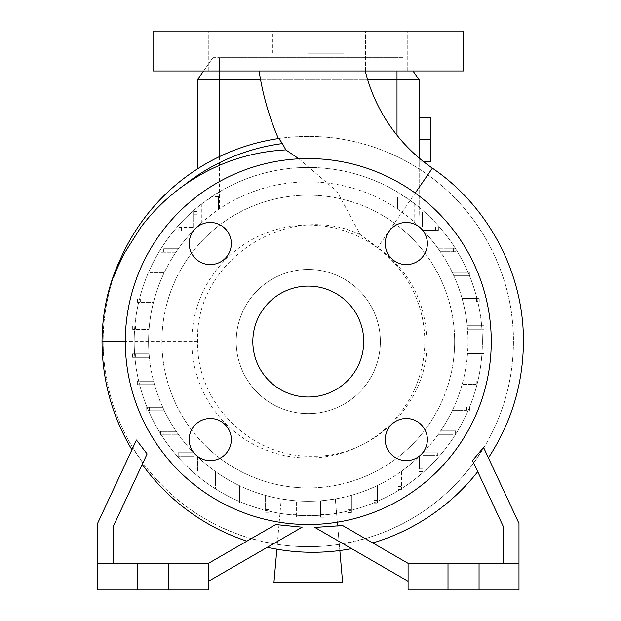<?xml version="1.0" encoding="UTF-8"?>
<svg xmlns="http://www.w3.org/2000/svg" width="621" height="621" viewBox="0 0 621 621"><rect width="100%" height="100%" fill="white"/><g stroke="black" fill="none" stroke-linecap="round" stroke-linejoin="round"><path stroke-width="0.47" stroke-dasharray="3.1 2.33" d="M259.12 70.973L365.257 70.973L259.12 70.973M298.926 158.813L337.056 191.509L360.258 234.645L377.669 247.476L415.208 193.069M153.03 31.05L463.53 31.05M308.28 53.227L343.77 53.227L308.28 53.227M385.23 439.567A21.067 21.067 0 0 0 406.297 460.635A21.067 21.067 0 0 0 427.364 439.567A21.067 21.067 0 0 0 406.297 418.5A21.067 21.067 0 0 0 385.23 439.567M189.195 439.567A21.067 21.067 0 0 0 210.263 460.635A21.067 21.067 0 0 0 231.338 439.567A21.067 21.067 0 0 0 210.263 418.5A21.067 21.067 0 0 0 189.195 439.567M189.195 243.533A21.067 21.067 0 0 0 210.263 264.6A21.067 21.067 0 0 0 231.338 243.533A21.067 21.067 0 0 0 210.263 222.465A21.067 21.067 0 0 0 189.195 243.533M385.23 243.533A21.067 21.067 0 0 0 406.297 264.6A21.067 21.067 0 0 0 427.364 243.533A21.067 21.067 0 0 0 406.297 222.465A21.067 21.067 0 0 0 385.23 243.533M386.697 31.05L365.629 31.05L386.697 31.05M386.697 70.973L365.629 70.973L386.697 70.973M229.871 31.05L208.796 31.05L229.871 31.05M229.871 70.973L208.796 70.973L229.871 70.973M153.03 70.973L463.53 70.973M314.831 527.423L408.082 581.264L408.082 563.332L479.055 563.332L479.055 589.95L518.977 589.95L518.977 563.332L479.055 563.332L479.055 589.95L408.082 589.95L408.082 563.332L372.771 542.948A210.115 210.115 0 0 0 477.728 471.681L473.652 462.955C445.769 500.184 409.65 525.405 365.28 538.624L343.079 543.732C319.994 547.699 296.799 547.699 273.488 543.732L267.255 547.326M273.488 543.732L251.28 538.624L208.477 563.332L168.555 563.332L168.555 589.95L97.582 589.95L97.582 563.332L208.477 563.332L208.477 581.264L302.124 527.198M252.832 341.55A55.448 55.448 0 0 0 308.28 396.998A55.448 55.448 0 0 0 363.727 341.55A55.448 55.448 0 0 0 308.28 286.102A55.448 55.448 0 0 0 252.832 341.55M491.258 341.55A182.97 182.97 0 0 0 308.28 158.58A182.97 182.97 0 0 0 125.31 341.55A182.97 182.97 0 0 0 308.28 524.52A182.97 182.97 0 0 0 491.258 341.55M380.363 341.55A72.083 72.083 0 0 0 308.28 269.467A72.083 72.083 0 0 0 236.205 341.55A72.083 72.083 0 0 0 308.28 413.633A72.083 72.083 0 0 0 380.363 341.55A72.083 72.083 0 0 0 308.28 269.467A72.083 72.083 0 0 0 236.205 341.55A72.083 72.083 0 0 0 308.28 413.633A72.083 72.083 0 0 0 380.363 341.55M360.258 234.645C287.748 199.822 194.241 260.952 197.649 341.55L197.657 341.597C196.089 402.944 251.21 457.871 312.347 456.194C373.594 457.739 428.459 402.765 426.883 341.597L426.883 341.55C425.835 302.14 409.425 270.787 377.669 247.476M482.385 341.55A174.105 174.105 0 0 0 308.28 167.445A174.105 174.105 0 0 0 134.183 341.55A174.105 174.105 0 0 0 308.28 515.655A174.105 174.105 0 0 0 414.743 203.789L396.998 191.749A174.105 174.105 0 0 0 219.57 191.749L201.825 203.789A174.105 174.105 0 0 0 308.28 515.655A174.105 174.105 0 0 0 482.385 341.55M424.764 341.55A116.476 116.476 0 0 0 308.28 225.074A116.476 116.476 0 0 0 191.804 341.55A116.476 116.476 0 0 0 308.28 458.026A116.476 116.476 0 0 0 424.764 341.55M454.657 341.55A146.377 146.377 0 0 0 308.28 195.173A146.377 146.377 0 0 0 161.902 341.55A146.377 146.377 0 0 0 308.28 487.927A146.377 146.377 0 0 0 454.657 341.55A146.377 146.377 0 0 0 308.28 195.173A146.377 146.377 0 0 0 161.902 341.55A146.377 146.377 0 0 0 308.28 487.927A146.377 146.377 0 0 0 454.657 341.55M292.856 516.074L292.856 500.503L292.856 517.153L292.856 514.398L296.333 514.398L296.333 517.153L292.856 517.153L296.333 517.153L296.333 500.798L320.591 500.774L320.591 517.223L320.591 514.475L324.077 514.475L324.077 516.152L324.077 500.464A159.698 159.698 0 0 1 320.591 500.774L320.591 514.475L324.077 514.475L324.077 517.223L320.591 517.223L324.077 517.223L324.077 500.464L324.077 514.475L324.077 500.464L335.317 498.942L324.077 500.464A159.698 159.698 0 0 0 351.408 495.31L351.408 509.748L351.408 495.31A159.698 159.698 0 0 0 377.514 485.459L377.514 500.363L377.514 485.459A159.698 159.698 0 0 0 401.601 471.145L401.601 486.6L401.601 471.145A159.698 159.698 0 0 0 423.514 452.119L435.003 452.119L423.514 452.119A159.698 159.698 0 0 0 440.662 430.873L452.841 430.873L440.662 430.873A159.698 159.698 0 0 0 454.013 406.864L466.728 406.864L454.013 406.864A159.698 159.698 0 0 0 463.08 380.805L476.26 380.805L463.08 380.805A159.698 159.698 0 0 0 467.528 353.496L481.135 353.496L467.528 353.496A159.698 159.698 0 0 0 308.28 181.852A159.698 159.698 0 0 0 149.063 353.861L135.355 353.861L135.355 357.347L149.366 357.347A159.698 159.698 0 0 1 149.063 353.861L132.607 353.861L135.355 353.861L135.355 357.347L132.607 357.347L149.366 357.347A159.698 159.698 0 0 0 153.589 381.201L140.082 381.201L140.082 384.678L154.52 384.678A159.698 159.698 0 0 1 153.589 381.201L137.334 381.201L140.082 381.201L140.082 384.678L137.334 384.678L154.52 384.678A159.698 159.698 0 0 0 162.749 407.306L149.467 407.306L149.467 410.784L164.371 410.784A159.698 159.698 0 0 1 162.749 407.306L146.719 407.306L149.467 407.306L149.467 410.784L146.719 410.784L164.371 410.784A159.698 159.698 0 0 0 176.255 431.393L163.23 431.393L163.23 434.871L178.693 434.871A159.698 159.698 0 0 1 176.255 431.393L160.482 431.393L163.23 431.393L163.23 434.871L160.482 434.871L178.693 434.871A159.698 159.698 0 0 0 193.643 452.732L180.952 452.732L180.952 456.21L194.233 456.21L194.233 468.265L197.711 468.265L197.711 456.777A159.698 159.698 0 0 1 193.643 452.732L178.204 452.732L180.952 452.732L180.952 456.21L178.204 456.21L194.233 456.21L194.233 471.021L197.711 471.021L197.711 468.265L197.711 471.021L194.233 471.021L194.233 468.265L197.711 468.265L197.711 456.777A159.698 159.698 0 0 0 215.479 471.51L215.479 486.103L218.957 486.103L218.957 473.932A159.698 159.698 0 0 1 215.479 471.51L215.479 488.859L215.479 486.103L218.957 486.103L218.957 488.859L218.957 473.932A159.698 159.698 0 0 0 239.489 485.669L239.489 499.998L242.974 499.998L242.974 487.283A159.698 159.698 0 0 1 239.489 485.669L239.489 502.746L239.489 499.998L242.974 499.998L242.974 502.746L242.974 487.283A159.698 159.698 0 0 0 265.547 495.418L265.547 509.523L269.025 509.523L269.025 496.35A159.698 159.698 0 0 1 265.547 495.418L265.547 512.278L265.547 509.523L269.025 509.523L269.025 512.278L269.025 496.35A159.698 159.698 0 0 0 292.856 500.503L281.243 498.942L292.856 500.503L292.856 514.398L296.333 514.398L296.333 500.798A159.698 159.698 0 0 1 292.856 500.503L292.856 516.074L296.333 516.074L296.333 500.798A159.698 159.698 0 0 0 320.591 500.774L296.333 500.798L296.333 516.074M121.041 257.723C110.22 281.46 102.768 312.844 103.133 341.55A205.155 205.155 0 0 0 308.28 546.705A205.155 205.155 0 0 0 513.435 341.55A205.155 205.155 0 0 0 308.28 136.395A205.155 205.155 0 0 0 103.133 341.55L103.133 341.597C103.303 379.578 113.201 414.991 132.824 447.85L97.582 523.418L97.582 563.332L113.107 563.332L113.107 526.856L147.107 453.951M278.425 138.584C277.269 138.444 313.473 133.274 344.515 139.624C374.913 145.112 402.68 156.841 427.807 174.811C480.848 212.258 513.932 276.485 513.435 341.55L513.435 341.597C513.218 379.765 503.32 415.185 483.743 447.85L473.652 462.955L503.452 526.856L472.534 460.541M136.465 440.033L131.931 449.759M275.677 524.535L251.28 538.624C206.909 525.397 170.791 500.169 142.908 462.955L132.824 447.85M351.633 548.669L343.079 543.732M201.825 203.789L201.825 222.512A159.698 159.698 0 0 0 193.053 230.981L181.565 230.981L193.053 230.981A159.698 159.698 0 0 0 175.906 252.227L163.727 252.227L175.906 252.227A159.698 159.698 0 0 0 162.555 276.236L149.832 276.236L162.555 276.236A159.698 159.698 0 0 0 153.488 302.295L140.307 302.295L153.488 302.295A159.698 159.698 0 0 0 149.032 329.604L135.432 329.604L149.032 329.604A159.698 159.698 0 0 0 308.28 501.248A159.698 159.698 0 0 0 467.504 329.239L481.205 329.239L481.205 325.753L467.194 325.753A159.698 159.698 0 0 1 467.504 329.239L483.961 329.239L481.205 329.239L481.205 325.753L483.961 325.753L467.194 325.753A159.698 159.698 0 0 0 462.979 301.899L476.478 301.899L476.478 298.422L462.047 298.422A159.698 159.698 0 0 1 462.979 301.899L479.233 301.899L476.478 301.899L476.478 298.422L479.233 298.422L462.047 298.422A159.698 159.698 0 0 0 453.811 275.794L467.093 275.794L467.093 272.316L452.189 272.316A159.698 159.698 0 0 1 453.811 275.794L469.849 275.794L467.093 275.794L467.093 272.316L469.849 272.316L452.189 272.316A159.698 159.698 0 0 0 440.312 251.707L453.33 251.707L453.33 248.229L437.875 248.229A159.698 159.698 0 0 1 440.312 251.707L456.086 251.707L453.33 251.707L453.33 248.229L456.086 248.229L437.875 248.229A159.698 159.698 0 0 0 422.917 230.368L435.608 230.368L435.608 226.89L422.334 226.89L422.334 214.835L418.849 214.835L419.175 212.079L418.849 226.323A159.698 159.698 0 0 1 422.917 230.368L438.364 230.368L435.608 230.368L435.608 226.89L438.364 226.89L422.334 226.89L422.334 212.079L419.175 212.079L422.334 212.079L422.334 214.835L418.849 214.835L418.849 226.323A159.698 159.698 0 0 0 414.743 222.512L414.743 203.789M201.825 222.512L197.393 226.634C198.922 224.74 204.783 219.85 214.959 211.955A159.698 159.698 0 0 1 218.445 209.518L219.57 208.765A159.698 159.698 0 0 1 396.998 208.765L397.603 209.168A159.698 159.698 0 0 1 401.088 211.59C410.108 218.398 416.031 223.312 418.849 226.323L418.849 213.22M203.603 70.973L212.918 57.668L197.393 79.845L419.175 79.845L419.175 213.671M419.175 158.052L419.175 212.894M423.879 161.902L419.175 161.902L419.175 139.725L419.175 161.902L430.268 161.902L430.268 139.725L419.175 139.725L419.175 117.548L419.175 139.725M374.036 487.081L374.036 500.363L377.514 500.363L377.514 503.111L377.514 500.363L374.036 500.363L374.036 487.081M347.931 509.748L351.408 509.748L351.408 512.496L351.408 509.748L347.931 509.748L347.931 496.249L347.931 509.748M135.432 326.118L135.432 329.604L132.684 329.604L135.432 329.604L135.432 326.118L149.335 326.118L135.432 326.118M140.307 298.81L140.307 302.295L137.559 302.295L140.307 302.295L140.307 298.81L154.412 298.81L140.307 298.81M149.832 272.759L149.832 276.236L147.084 276.236L149.832 276.236L149.832 272.759L164.161 272.759L149.832 272.759M163.727 248.749L163.727 252.227L160.979 252.227L163.727 252.227L163.727 248.749L178.32 248.749L163.727 248.749M181.565 227.503L181.565 230.981L178.817 230.981L181.565 230.981L181.565 227.503L178.817 227.503L178.817 230.981L178.817 227.503L193.62 227.503L181.565 227.503M193.62 227.503L193.62 214.222L193.62 227.503M197.098 214.222L193.62 214.222L193.62 211.474L193.62 214.222L197.098 214.222L197.098 226.913L197.098 214.222M481.135 356.982L481.135 353.496L483.883 353.496L481.135 353.496L481.135 356.982L467.233 356.982L481.135 356.982M476.26 384.29L476.26 380.805L479.008 380.805L476.26 380.805L476.26 384.29L462.156 384.29L476.26 384.29M466.728 410.341L466.728 406.864L469.484 406.864L466.728 406.864L466.728 410.341L452.398 410.341L466.728 410.341M452.841 434.351L452.841 430.873L455.589 430.873L452.841 430.873L452.841 434.351L438.247 434.351L452.841 434.351M435.003 455.597L435.003 452.119L437.751 452.119L435.003 452.119L435.003 455.597L422.948 455.597L437.751 455.597L437.751 452.119L437.751 455.597L435.003 455.597M422.948 455.597L422.948 468.878L422.948 455.597M419.462 468.878L422.948 468.878L422.948 471.626L422.948 468.878L419.462 468.878L419.462 456.187L419.462 468.878M398.123 486.6L401.601 486.6L401.601 489.348L401.601 486.6L398.123 486.6L398.123 473.582L398.123 486.6M214.959 196.5L218.445 196.5L218.445 209.518L218.445 196.5L214.959 196.453L214.959 211.955L214.959 196.453M197.393 168.951L197.393 79.845M401.088 211.59L401.088 196.958L397.603 196.997L397.603 209.168L397.603 196.997L401.088 196.997L401.088 211.59M418.849 213.997L418.849 226.323L414.743 222.512M97.582 563.332L168.555 563.332L168.555 589.95L208.477 589.95L208.477 563.332L113.107 563.332L113.107 526.856L142.232 464.407A210.115 210.115 0 0 0 246.917 541.139L208.477 563.332L246.917 541.139M212.918 57.668L219.57 57.668L212.918 57.668M219.57 70.973L219.57 57.668L396.998 57.668L219.57 57.668L219.57 191.749M367.71 79.845L260.595 79.845M412.965 70.973L419.175 79.845M396.998 70.973L396.998 57.668L403.642 57.668L396.998 57.668L396.998 191.749M113.107 563.332L113.107 526.856L142.232 464.407M208.477 563.332L208.477 581.264M137.505 563.332L137.505 589.95M168.555 563.332L168.555 589.95M518.977 563.332L518.977 523.418L483.743 447.85M503.452 563.332L503.452 526.856L503.452 563.332L408.082 563.332L372.771 542.948L408.082 563.332L503.452 563.332L503.452 526.856L477.728 471.681M408.082 563.332L408.082 581.264M448.005 563.332L448.005 589.95M479.055 563.332L479.055 589.95M308.28 31.05L343.77 31.05L308.28 31.05M455.589 434.351L455.589 430.873L455.589 434.351M483.961 329.239L483.961 325.753L483.961 329.239M438.364 230.368L438.364 226.89L438.364 230.368M147.084 272.759L147.084 276.236L147.084 272.759M137.334 381.201L137.334 384.678L137.334 381.201M178.204 452.732L178.204 456.21L178.204 452.732M276.85 549.22L281.243 498.942L273.908 582.855L342.66 582.855L335.317 498.942L339.834 550.54M320.591 516.152L320.591 500.774L320.591 516.152L324.077 516.152M398.123 489.348L401.601 489.348L398.123 489.348M469.484 410.341L469.484 406.864L469.484 410.341M479.233 301.899L479.233 298.422L479.233 301.899M137.559 298.81L137.559 302.295L137.559 298.81M146.719 407.306L146.719 410.784L146.719 407.306M215.479 488.859L218.957 488.859L215.479 488.859M419.462 471.626L422.948 471.626L419.462 471.626M479.008 384.29L479.008 380.805L479.008 384.29M469.849 275.794L469.849 272.316L469.849 275.794M197.098 211.474L193.62 211.474L197.098 211.474M132.684 326.118L132.684 329.604L132.684 326.118M160.482 431.393L160.482 434.871L160.482 431.393M239.489 502.746L242.974 502.746L239.489 502.746M347.931 512.496L351.408 512.496L347.931 512.496M483.883 356.982L483.883 353.496L483.883 356.982M456.086 251.707L456.086 248.229L456.086 251.707M160.979 248.749L160.979 252.227L160.979 248.749M132.607 353.861L132.607 357.347L132.607 353.861M265.547 512.278L269.025 512.278L265.547 512.278M374.036 500.363L374.036 503.111L374.036 500.363M374.036 503.111L377.514 503.111L374.036 503.111M430.268 139.725L430.268 117.548L419.175 117.548M102.023 341.55L103.133 341.55M432.387 168.182L427.807 174.811M219.57 156.57L219.57 208.765M396.998 135.238L396.998 208.765M197.657 341.573L125.31 341.558M272.798 53.227L272.798 31.05M365.629 70.973L365.629 31.05L365.629 70.973M208.796 70.973L208.796 31.05L208.796 70.973M407.764 70.973L407.764 31.05L407.764 70.973M250.938 70.973L250.938 31.05L250.938 70.973M343.77 53.227L343.77 31.05"/><path stroke-width="0.93" d="M259.12 70.973A270.849 270.849 0 0 0 278.425 138.584L278.829 138.522A205.155 205.155 0 0 0 114.28 274.839L121.041 257.723C108.574 283.712 102.24 311.657 102.023 341.55L125.31 341.558A182.97 182.97 0 0 0 308.28 524.52A182.97 182.97 0 0 0 491.258 341.55A182.97 182.97 0 0 0 308.28 158.58A182.97 182.97 0 0 0 125.31 341.55M282.454 143.575L278.829 138.522A205.155 205.155 0 0 0 114.28 274.839C112.052 281.724 116.546 269.576 117.811 266.999L124.417 253.236L140.757 227.418C152.999 211.132 167.491 197.028 184.258 185.097C214.858 163.657 248.71 151.92 285.815 149.894L282.454 143.575A199.651 199.651 0 0 0 184.258 185.097M285.815 149.894L298.926 158.813M365.257 70.973A166.614 166.614 0 0 0 432.387 168.182L415.208 193.069M385.23 439.567A21.067 21.067 0 0 0 406.297 460.635A21.067 21.067 0 0 0 427.364 439.567A21.067 21.067 0 0 0 406.297 418.5A21.067 21.067 0 0 0 385.23 439.567M189.195 439.567A21.067 21.067 0 0 0 210.263 460.635A21.067 21.067 0 0 0 231.338 439.567A21.067 21.067 0 0 0 210.263 418.5A21.067 21.067 0 0 0 189.195 439.567M189.195 243.533A21.067 21.067 0 0 0 210.263 264.6A21.067 21.067 0 0 0 231.338 243.533A21.067 21.067 0 0 0 210.263 222.465A21.067 21.067 0 0 0 189.195 243.533M385.23 243.533A21.067 21.067 0 0 0 406.297 264.6A21.067 21.067 0 0 0 427.364 243.533A21.067 21.067 0 0 0 406.297 222.465A21.067 21.067 0 0 0 385.23 243.533M463.53 31.05L153.03 31.05L153.03 70.973L463.53 70.973L463.53 31.05M408.082 581.264L314.831 527.423L342.637 525.552L408.082 563.332L408.082 589.95L518.977 589.95L518.977 523.418L483.557 447.446L472.534 460.541L503.452 526.856L503.452 563.332M408.082 563.332L518.977 563.332M113.107 563.332L113.107 526.856L147.107 453.951L136.465 440.033L97.582 523.418L97.582 589.95L208.477 589.95L208.477 563.332L275.677 524.535L302.124 527.198L208.477 581.264M97.582 563.332L208.477 563.332M252.832 341.55A55.448 55.448 0 0 0 308.28 396.998A55.448 55.448 0 0 0 363.727 341.55A55.448 55.448 0 0 0 308.28 286.102A55.448 55.448 0 0 0 252.832 341.55M102.023 341.55L102.023 341.597C102.217 380.363 112.176 416.427 131.916 449.783L131.931 449.759M246.917 541.139A210.115 210.115 0 0 1 142.232 464.407M477.728 471.681A210.115 210.115 0 0 1 372.771 542.948L342.637 525.552M367.71 79.845L419.175 79.845L419.175 158.052M260.595 79.845L197.393 79.845L197.393 168.951M197.393 79.845L203.603 70.973M419.175 79.845L412.965 70.973M168.555 563.332L168.555 589.95M137.505 563.332L137.505 589.95M448.005 563.332L448.005 589.95M479.055 563.332L479.055 589.95M339.834 550.54L342.66 582.855L273.908 582.855L276.85 549.22M419.175 139.725L430.268 139.725L430.268 117.548L419.175 117.548M430.268 139.725L430.268 161.902L423.879 161.902M219.57 70.973L219.57 156.57M396.998 70.973L396.998 135.238M488.417 457.879C511.487 422.552 523.154 383.786 523.418 341.597C523.907 273.481 488.727 206.459 432.387 168.182M267.255 547.326C295.285 553.466 323.417 553.909 351.633 548.669"/></g></svg>
